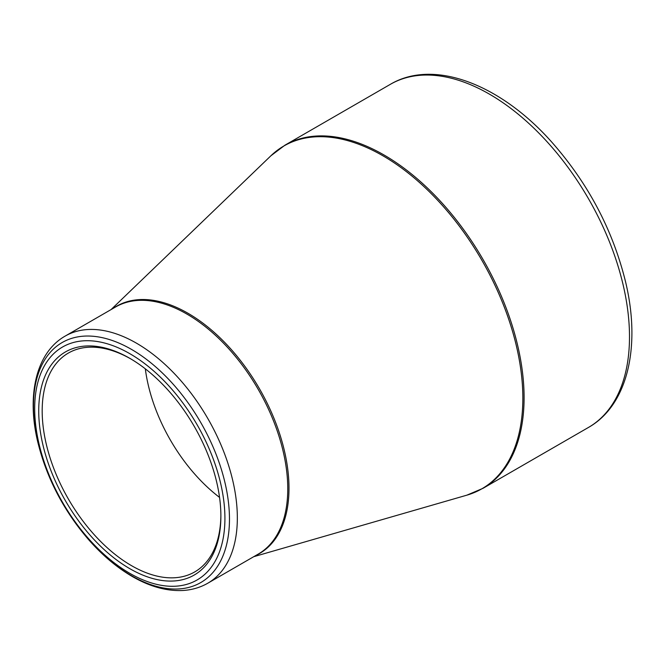 <?xml version="1.0" encoding="UTF-8"?>
<svg xmlns="http://www.w3.org/2000/svg" width="665" height="665" viewBox="0 0 665 665"><rect width="100%" height="100%" fill="white"/><g stroke="black" fill="none" stroke-linecap="round" stroke-linejoin="round"><path stroke-width="1" d="M129.808 353.672A134.513 77.664 60 0 1 212.177 565.973A134.513 77.664 60 0 1 47.431 470.862A134.513 77.664 60 0 1 129.808 353.672M129.808 568.675A128.802 74.364 60 0 1 38.728 410.92A128.802 74.364 60 0 1 129.808 358.335A128.802 74.364 60 0 1 220.88 516.09A128.802 74.364 60 0 1 129.808 568.675M130.672 358.842A126.358 72.951 -120 0 0 68.354 353.073A126.358 72.951 -120 0 0 48.986 454.328A126.358 72.951 -120 0 0 131.537 565.674A126.358 72.951 -120 0 0 194.712 571.933A126.358 72.951 -120 0 0 220.88 515.084M219.55 497.403A126.358 72.951 60 0 1 145.319 368.826M284.961 145.178A198.103 114.372 60 0 1 483.064 259.55A198.103 114.372 60 0 1 483.064 488.293L588.467 427.445A198.103 114.372 -120 0 0 588.467 198.694A198.103 114.372 -120 0 0 390.363 84.322L284.961 145.178L270.913 155.768A197.937 114.28 -120 0 1 382.882 155.768A197.937 114.28 -120 0 1 515.666 342.941A197.937 114.28 -120 0 1 466.863 495.167L483.064 488.293M113.316 308.286A142.825 82.46 60 0 1 188.012 313.281A142.825 82.46 60 0 1 282.193 442.2A142.825 82.46 60 0 1 255.983 555.391M65.128 336.108A142.667 82.369 60 0 1 136.458 343.173A142.667 82.369 60 0 1 229.658 468.892A142.667 82.369 60 0 1 207.796 583.213L258.211 554.103A142.667 82.369 -120 0 0 280.081 439.781A142.667 82.369 -120 0 0 186.882 314.063A142.667 82.369 -120 0 0 115.544 306.997L65.128 336.108C36.06 352.625 26.5 395.401 37.78 442.034C46.5 477.478 63.125 509.648 87.664 538.559C101.62 554.66 116.533 567.32 132.385 576.547C149.292 586.322 165.66 590.986 181.478 590.553C191.088 590.196 199.857 587.752 207.796 583.213M131.471 575.699A138.586 80.016 -120 0 0 229.467 519.116A138.586 80.016 -120 0 0 131.471 349.383A138.586 80.016 -120 0 0 33.474 405.966A138.586 80.016 -120 0 0 131.471 575.699M253.714 556.696L466.863 495.167M111.047 309.599L270.913 155.768M588.467 427.445C627.793 405.226 641.185 346.407 625.491 281.536C612.731 229.907 588.192 183.474 551.884 142.244C500.604 84.355 433.879 58.462 390.363 84.322"/></g></svg>
